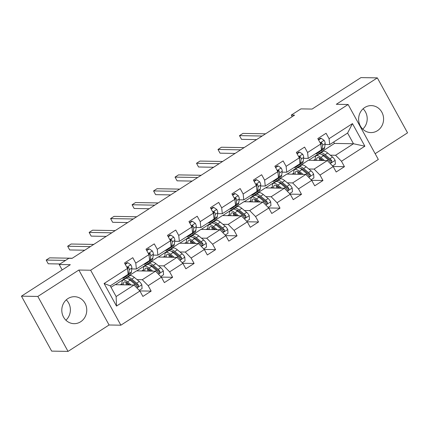 <?xml version="1.0" encoding="UTF-8"?>
<svg xmlns="http://www.w3.org/2000/svg" width="429" height="429" viewBox="0 0 429 429"><rect width="100%" height="100%" fill="white"/><g stroke="black" fill="none" stroke-linecap="round" stroke-linejoin="round"><path stroke-width="0.64" d="M364.736 107.518A13.492 12.484 91 0 0 359.035 122.581A13.492 12.484 91 0 0 370.87 132.588A13.492 12.484 91 0 0 377.472 130.684A13.492 12.484 91 0 0 383.177 115.621A13.492 12.484 91 0 0 371.337 105.609A13.492 12.484 91 0 0 364.736 107.518M67.911 298.6A13.492 12.484 91 0 0 62.21 313.663A13.492 12.484 91 0 0 74.045 323.67A13.492 12.484 91 0 0 80.647 321.766A13.492 12.484 91 0 0 86.352 306.703A13.492 12.484 91 0 0 74.512 296.696A13.492 12.484 91 0 0 67.911 298.6M375.155 153.695L407.55 132.84L377.338 77.885L360.955 77.601L312.081 109.068L300.938 108.875L291.302 115.079L292.181 116.677M120.871 325.193L378.319 159.454L348.107 104.499L90.658 270.238L120.871 325.193L109.073 324.989L78.861 270.034L37.832 296.444L68.045 351.399L109.073 324.989M68.045 351.399L51.662 351.115L21.45 296.16L70.324 264.698L59.186 264.505L62.173 269.943M37.832 296.444L21.45 296.16M308.623 160.264L334.475 143.42L353.48 143.753L347.603 133.054L329.703 144.578L329.059 138.68L326.078 133.263L317.819 138.578L320.801 143.999L307.582 152.51L304.601 147.088L296.342 152.402L299.324 157.824L286.105 166.334L283.124 160.913L274.866 166.232L277.847 171.654L264.629 180.159L261.647 174.737L253.389 180.057L256.37 185.478L243.152 193.988L240.17 188.567L231.912 193.881L234.888 199.303L221.675 207.813L218.693 202.391L210.435 207.711L213.411 213.127L200.198 221.637L197.217 216.216L188.958 221.536L191.935 226.957L178.721 235.462L175.74 230.041L167.476 235.36L170.458 240.782L157.245 249.292L154.263 243.87L145.999 249.185L148.981 254.606L135.768 263.116L132.786 257.695L124.523 263.015L127.504 268.436L104.102 283.499L116.511 306.075L116.13 296.546L134.03 285.022L115.026 284.695L111.031 287.264M329.059 138.68L352.466 123.616L364.875 146.192L341.473 161.256L344.449 166.677L333.119 166.484M116.511 306.075L139.918 291.012L142.895 296.428L151.158 291.114L148.177 285.693L161.395 277.182L164.371 282.604L172.635 277.29L169.653 271.868L182.872 263.358L185.848 268.779L194.112 263.46L191.13 258.038L204.349 249.533L207.33 254.955L215.589 249.635L212.607 244.214L225.826 235.703L228.807 241.125L237.065 235.811L234.084 230.389L247.302 221.879L250.284 227.3L258.542 221.981L255.561 216.565L268.779 208.054L271.761 213.476L280.019 208.156L277.037 202.735L290.256 194.23L293.238 199.651L301.496 194.332L298.514 188.91L311.733 180.4L314.714 185.821L322.973 180.507L319.996 175.086L333.21 166.575L336.191 171.997L344.449 166.677M59.186 264.505L68.822 258.301L72.099 258.355L294.578 115.133L291.302 115.079M320.801 143.999L321.444 149.898L308.226 158.403L303.571 158.322M287.146 174.094L308.317 160.258L327.322 160.591L314.108 169.096L308.832 169.005M295.104 168.769L295.93 168.785M308.226 158.403L307.582 152.51M333.21 166.575L327.322 160.591M319.996 175.086L314.108 169.096M299.324 157.824L299.968 163.722L286.749 172.227L282.094 172.147M265.669 187.918L286.84 174.088L305.845 174.415L292.632 182.926L287.355 182.834M273.627 182.593L274.453 182.609M286.749 172.227L286.105 166.334M311.733 180.4L305.845 174.415M298.514 188.91L292.632 182.926M277.847 171.654L278.491 177.547L265.272 186.057L260.618 185.977M244.192 201.743L265.363 187.913L284.368 188.24L271.149 196.75L265.878 196.659M252.145 196.423L252.976 196.434M265.272 186.057L264.629 180.159M290.256 194.23L284.368 188.24M277.037 202.735L271.149 196.75M256.37 185.478L257.014 191.372L243.795 199.882L239.141 199.801M222.715 215.567L243.887 201.737L262.891 202.07L249.673 210.575L244.401 210.483M230.668 210.248L231.499 210.264M243.795 199.882L243.152 193.988M268.779 208.054L262.891 202.07M255.561 216.565L249.673 210.575M234.888 199.303L235.537 205.201L222.319 213.706L217.664 213.626M201.239 229.397L222.41 215.562L241.414 215.894L228.196 224.399L222.924 224.308M209.191 224.072L210.017 224.088M222.319 213.706L221.675 207.813M247.302 221.879L241.414 215.894M234.084 230.389L228.196 224.399M213.411 213.127L214.06 219.026L200.842 227.536L196.187 227.456M179.762 243.222L200.933 229.392L219.938 229.719L206.719 238.229L201.448 238.138M187.714 237.897L188.54 237.913M200.842 227.536L200.198 221.637M225.826 235.703L219.938 229.719M212.607 244.214L206.719 238.229M191.935 226.957L192.583 232.85L179.365 241.361L174.71 241.28M158.28 257.046L179.456 243.216L198.461 243.543L185.242 252.054L179.971 251.962M166.238 251.726L167.063 251.737M179.365 241.361L178.721 235.462M204.349 249.533L198.461 243.543M191.13 258.038L185.242 252.054M170.458 240.782L171.101 246.675L157.888 255.185L153.233 255.105M136.803 270.876L157.979 257.041L176.984 257.373L163.765 265.878L158.494 265.787M144.761 265.551L145.587 265.567M157.888 255.185L157.245 249.292M182.872 263.358L176.984 257.373M169.653 271.868L163.765 265.878M148.981 254.606L149.624 260.505L136.411 269.01L131.751 268.929M115.326 284.7L136.502 270.871L155.507 271.198L142.289 279.708L137.017 279.617M123.284 279.376L124.11 279.392M136.411 269.01L135.768 263.116M161.395 277.182L155.507 271.198M148.177 285.693L142.289 279.708M127.504 268.436L128.148 274.329L110.253 285.853L104.102 283.499M139.918 291.012L134.03 285.022M78.861 270.034L90.658 270.238M377.338 77.885L336.309 104.295L348.107 104.499M110.253 285.853L116.13 296.546M329.703 144.578L325.048 144.498M334.475 143.42L333.698 142.004M316.581 154.944L317.406 154.955M330.309 155.18L335.585 155.271L353.48 143.753L364.875 146.192M347.603 133.054L352.466 123.616M341.473 161.256L335.585 155.271M123.89 279.536L123.364 279.526M151.158 291.114L139.827 290.916M120.243 284.786L122.077 283.601M145.367 265.707L144.841 265.701M141.72 270.956L143.554 269.777M172.635 277.29L161.304 277.091M166.843 251.882L166.318 251.871M163.197 257.132L165.036 255.952M194.112 263.46L182.781 263.267M188.32 238.057L187.795 238.047M184.674 243.307L186.513 242.122M215.589 249.635L204.258 249.437M209.797 224.233L209.277 224.222M206.151 229.483L207.99 228.298M237.065 235.811L225.734 235.612M231.274 210.403L230.754 210.398M227.627 215.653L229.467 214.473M258.542 221.981L247.211 221.788M252.751 196.579L252.231 196.568M249.104 201.828L250.944 200.649M280.019 208.156L268.688 207.963M274.228 182.754L273.707 182.743M270.581 188.004L272.42 186.819M301.496 194.332L290.165 194.133M295.704 168.924L295.184 168.919M292.058 174.179L293.897 172.994M322.973 180.507L311.642 180.309M317.181 155.1L316.661 155.089M313.54 160.349L315.374 159.17M66.264 299.86A13.492 12.484 -89 0 1 65.91 320.222M363.09 108.778A13.492 12.484 -89 0 1 362.736 129.14M124.437 276.721A13.229 4.263 57.2 0 1 123.686 277.96A13.229 4.263 57.2 0 1 122.244 278.131M125.284 264.393L127.874 262.725L130.883 264.811A4.585 1.475 57.2 0 1 131.869 268.012L131.381 271.948A13.229 4.263 57.2 0 1 130.566 273.525L127.955 275.209A13.229 4.263 -122.8 0 0 128.764 273.632L129.252 269.696A4.585 1.475 -122.8 0 0 128.797 267.605L128.062 267.101L127.145 267.776M127.874 262.725L127.022 262.714L125.053 263.98M127.054 275.037A13.229 4.263 57.2 0 1 126.303 276.276L123.686 277.96M65.557 260.398L46.182 260.065L49.625 257.85L72.276 258.242M126.936 275.445A13.229 4.263 -122.8 0 0 127.955 275.209M128.797 267.605L127.858 267.589A2.333 0.751 57.2 0 1 127.896 268.077L127.665 269.921M59.996 263.98L48.225 263.776L46.182 260.065M139.286 290.369L142.079 288.572L141.822 284.711A4.585 1.475 -122.8 0 0 139.275 281.483L134.406 277.456A13.229 4.263 -122.8 0 0 129.719 275.783L127.102 277.466A13.229 4.263 -122.8 0 0 126.469 278.298M130.228 279.456A10.982 3.539 -122.8 0 0 130.287 280.325M131.253 284.974L127.52 281.885A13.229 4.263 -122.8 0 0 122.833 280.212A13.229 4.263 -122.8 0 0 122.324 284.818M129.703 284.947L127.944 283.494A10.982 3.539 -122.8 0 0 124.051 282.105A10.982 3.539 -122.8 0 0 123.413 284.84M122.833 280.212L125.45 278.528A13.229 4.263 57.2 0 1 130.137 280.201L135.006 284.229A4.585 1.475 57.2 0 1 136.862 286.347L137.409 286.786L138.342 286.647L138.513 285.28A4.585 1.475 -122.8 0 0 136.658 283.167L131.789 279.14A13.229 4.263 -122.8 0 0 127.102 277.466M126.732 282.614A13.229 4.263 -122.8 0 0 127.531 284.91M128.437 284.926A10.982 3.539 57.2 0 1 127.987 283.526M128.754 279.188A10.982 3.539 57.2 0 1 132.212 280.743L137.076 284.776A2.333 0.751 57.2 0 1 137.575 285.264L138.513 285.28M125.965 282.202A10.982 3.539 -122.8 0 0 126.421 284.894M145.914 262.891A13.229 4.263 57.2 0 1 145.163 264.13A13.229 4.263 57.2 0 1 143.72 264.307M146.761 250.568L149.351 248.9L152.359 250.986A4.585 1.475 57.2 0 1 153.346 254.188L152.858 258.124A13.229 4.263 57.2 0 1 152.043 259.701L149.431 261.384A13.229 4.263 -122.8 0 0 150.241 259.808L150.729 255.872A4.585 1.475 -122.8 0 0 150.279 253.78L149.539 253.276L148.622 253.947M149.351 248.9L148.498 248.884L146.53 250.15M148.531 261.207A13.229 4.263 57.2 0 1 147.78 262.446L145.163 264.13M90.315 246.632L67.659 246.241L71.101 244.021L93.753 244.412M148.413 261.615A13.229 4.263 -122.8 0 0 149.431 261.384M150.279 253.78L149.335 253.764A2.333 0.751 57.2 0 1 149.372 254.247L149.147 256.097M84.749 250.214L69.702 249.951L67.659 246.241M167.39 249.067A13.229 4.263 57.2 0 1 166.64 250.305A13.229 4.263 57.2 0 1 165.197 250.477M168.238 236.744L170.828 235.076L173.836 237.157A4.585 1.475 57.2 0 1 174.823 240.363L174.335 244.299A13.229 4.263 57.2 0 1 173.525 245.876L170.908 247.56A13.229 4.263 -122.8 0 0 171.718 245.983L172.206 242.047A4.585 1.475 -122.8 0 0 171.756 239.956L171.015 239.452L170.099 240.122M170.828 235.076L169.975 235.06L168.007 236.325M170.007 247.383A13.229 4.263 57.2 0 1 169.257 248.622L166.64 250.305M111.792 232.802L89.135 232.411L92.578 230.196L115.235 230.588M169.889 247.79A13.229 4.263 -122.8 0 0 170.908 247.56M171.756 239.956L170.812 239.94A2.333 0.751 57.2 0 1 170.849 240.422L170.624 242.272M106.226 236.384L91.179 236.127L89.135 232.411M160.762 276.544L163.556 274.742L163.304 270.887A4.585 1.475 -122.8 0 0 160.752 267.658L155.883 263.631A13.229 4.263 -122.8 0 0 151.196 261.958L148.579 263.642A13.229 4.263 -122.8 0 0 147.946 264.473M151.71 265.626A10.982 3.539 -122.8 0 0 151.764 266.5M152.729 271.149L148.997 268.061A13.229 4.263 -122.8 0 0 144.31 266.388A13.229 4.263 -122.8 0 0 143.801 270.994M151.18 271.123L149.421 269.669A10.982 3.539 -122.8 0 0 145.528 268.281A10.982 3.539 -122.8 0 0 144.889 271.015M144.31 266.388L146.927 264.704A13.229 4.263 57.2 0 1 151.614 266.377L156.483 270.404A4.585 1.475 57.2 0 1 158.339 272.517L158.886 272.962L159.819 272.817L159.996 271.455A4.585 1.475 -122.8 0 0 158.135 269.342L153.266 265.315A13.229 4.263 -122.8 0 0 148.579 263.642M148.209 268.79A13.229 4.263 -122.8 0 0 149.008 271.085M149.914 271.101A10.982 3.539 57.2 0 1 149.464 269.702M150.23 265.363A10.982 3.539 57.2 0 1 153.689 266.918L158.553 270.946A2.333 0.751 57.2 0 1 159.052 271.439L159.996 271.455M147.442 268.377A10.982 3.539 -122.8 0 0 147.898 271.064M182.239 262.72L185.033 260.918L184.781 257.062A4.585 1.475 -122.8 0 0 182.228 253.829L177.359 249.801A13.229 4.263 -122.8 0 0 172.673 248.128L170.056 249.812A13.229 4.263 -122.8 0 0 169.423 250.643M173.187 251.802A10.982 3.539 -122.8 0 0 173.241 252.676M174.206 257.325L170.479 254.236A13.229 4.263 -122.8 0 0 165.787 252.563A13.229 4.263 -122.8 0 0 165.278 257.169M172.656 257.298L170.898 255.84A10.982 3.539 -122.8 0 0 167.004 254.451A10.982 3.539 -122.8 0 0 166.366 257.185M165.787 252.563L168.404 250.879A13.229 4.263 57.2 0 1 173.091 252.552L177.96 256.58A4.585 1.475 57.2 0 1 179.815 258.692L180.689 259.202L181.295 258.993L181.472 257.631A4.585 1.475 -122.8 0 0 179.612 255.512L174.742 251.485A13.229 4.263 -122.8 0 0 170.056 249.812M169.686 254.96A13.229 4.263 -122.8 0 0 170.485 257.261M171.391 257.277A10.982 3.539 57.2 0 1 170.94 255.877M171.707 251.533A10.982 3.539 57.2 0 1 175.166 253.094L180.03 257.121A2.333 0.751 57.2 0 1 180.529 257.614L181.472 257.631M168.919 254.547A10.982 3.539 -122.8 0 0 169.375 257.239M188.867 235.242A13.229 4.263 57.2 0 1 188.117 236.481A13.229 4.263 57.2 0 1 186.674 236.652M189.715 222.914L192.305 221.246L195.313 223.332A4.585 1.475 57.2 0 1 196.3 226.533L195.812 230.47A13.229 4.263 57.2 0 1 195.002 232.046L192.385 233.735A13.229 4.263 -122.8 0 0 193.195 232.153L193.683 228.217A4.585 1.475 -122.8 0 0 193.232 226.131L192.492 225.627L191.575 226.298M192.305 221.246L191.452 221.235L189.484 222.501M191.484 233.558A13.229 4.263 57.2 0 1 190.733 234.797L188.117 236.481M133.269 218.978L110.612 218.586L114.055 216.372L136.712 216.763M191.366 233.966A13.229 4.263 -122.8 0 0 192.385 233.735M193.232 226.131L192.289 226.115A2.333 0.751 57.2 0 1 192.331 226.598L192.101 228.442M127.703 222.56L112.655 222.297L110.612 218.586M210.349 221.412A13.229 4.263 57.2 0 1 209.593 222.656A13.229 4.263 57.2 0 1 208.151 222.828M211.191 209.089L213.781 207.422L216.79 209.508A4.585 1.475 57.2 0 1 217.776 212.709L217.288 216.645A13.229 4.263 57.2 0 1 216.479 218.222L213.862 219.905A13.229 4.263 -122.8 0 0 214.672 218.329L215.16 214.393A4.585 1.475 -122.8 0 0 214.709 212.301L213.969 211.797L213.052 212.473M213.781 207.422L212.929 207.405L210.966 208.676M212.961 219.728A13.229 4.263 57.2 0 1 212.21 220.973L209.593 222.656M154.746 205.153L132.089 204.762L135.532 202.547L158.188 202.938M212.843 220.141A13.229 4.263 -122.8 0 0 213.862 219.905M214.709 212.301L213.765 212.285A2.333 0.751 57.2 0 1 213.808 212.773L213.578 214.618M149.179 208.735L134.132 208.473L132.089 204.762M231.826 207.588A13.229 4.263 57.2 0 1 231.07 208.826A13.229 4.263 57.2 0 1 229.633 209.003M232.668 195.265L235.258 193.597L238.267 195.683A4.585 1.475 57.2 0 1 239.253 198.884L238.765 202.82A13.229 4.263 57.2 0 1 237.956 204.397L235.339 206.081A13.229 4.263 -122.8 0 0 236.148 204.504L236.636 200.568A4.585 1.475 -122.8 0 0 236.186 198.477L235.446 197.973L234.529 198.643M235.258 193.597L234.406 193.581L232.443 194.846M234.438 205.904A13.229 4.263 57.2 0 1 233.687 207.143L231.07 208.826M176.222 191.329L153.566 190.932L157.009 188.717L179.665 189.109M234.32 206.311A13.229 4.263 -122.8 0 0 235.339 206.081M236.186 198.477L235.242 198.461A2.333 0.751 57.2 0 1 235.285 198.943L235.054 200.793M170.656 194.905L155.609 194.648L153.566 190.932M203.716 248.89L206.515 247.093L206.258 243.238A4.585 1.475 -122.8 0 0 203.705 240.004L198.836 235.977A13.229 4.263 -122.8 0 0 194.149 234.304L191.532 235.988A13.229 4.263 -122.8 0 0 190.9 236.819M194.664 237.977A10.982 3.539 -122.8 0 0 194.718 238.846M195.688 243.495L191.956 240.406A13.229 4.263 -122.8 0 0 187.264 238.733A13.229 4.263 -122.8 0 0 186.754 243.345M194.133 243.468L192.374 242.015A10.982 3.539 -122.8 0 0 188.481 240.626A10.982 3.539 -122.8 0 0 187.843 243.361M187.264 238.733L189.881 237.049A13.229 4.263 57.2 0 1 194.568 238.722L199.437 242.755A4.585 1.475 57.2 0 1 201.298 244.868L201.839 245.308L202.772 245.168L202.949 243.806A4.585 1.475 -122.8 0 0 201.088 241.688L196.219 237.661A13.229 4.263 -122.8 0 0 191.532 235.988M191.168 241.136A13.229 4.263 -122.8 0 0 191.961 243.431M192.868 243.447A10.982 3.539 57.2 0 1 192.417 242.053M193.184 237.709A10.982 3.539 57.2 0 1 196.643 239.269L201.507 243.297A2.333 0.751 57.2 0 1 202.005 243.79L202.949 243.806M190.396 240.723A10.982 3.539 -122.8 0 0 190.851 243.415M225.193 235.065L227.992 233.263L227.735 229.408A4.585 1.475 -122.8 0 0 225.182 226.18L220.313 222.152A13.229 4.263 -122.8 0 0 215.626 220.479L213.009 222.163A13.229 4.263 -122.8 0 0 212.376 222.994M216.141 224.153A10.982 3.539 -122.8 0 0 216.195 225.021M217.165 229.671L213.433 226.582A13.229 4.263 -122.8 0 0 208.741 224.909A13.229 4.263 -122.8 0 0 208.231 229.515M215.61 229.644L213.851 228.19A10.982 3.539 -122.8 0 0 209.958 226.802A10.982 3.539 -122.8 0 0 209.32 229.536M208.741 224.909L211.358 223.225A13.229 4.263 57.2 0 1 216.044 224.898L220.914 228.925A4.585 1.475 57.2 0 1 222.774 231.043L223.316 231.483L224.249 231.344L224.426 229.976A4.585 1.475 -122.8 0 0 222.565 227.863L217.701 223.836A13.229 4.263 -122.8 0 0 213.009 222.163M212.645 227.311A13.229 4.263 -122.8 0 0 213.438 229.606M214.344 229.622A10.982 3.539 57.2 0 1 213.894 228.223M214.661 223.884A10.982 3.539 57.2 0 1 218.12 225.439L222.983 229.467A2.333 0.751 57.2 0 1 223.482 229.96L224.426 229.976M211.872 226.898A10.982 3.539 -122.8 0 0 212.328 229.59M246.67 221.241L249.469 219.439L249.211 215.583A4.585 1.475 -122.8 0 0 246.659 212.355L241.79 208.328A13.229 4.263 -122.8 0 0 237.103 206.655L234.486 208.338A13.229 4.263 -122.8 0 0 233.853 209.17M237.618 210.323A10.982 3.539 -122.8 0 0 237.671 211.197M238.642 215.846L234.91 212.757A13.229 4.263 -122.8 0 0 230.217 211.084A13.229 4.263 -122.8 0 0 229.708 215.69M237.087 215.819L235.328 214.361A10.982 3.539 -122.8 0 0 231.435 212.972A10.982 3.539 -122.8 0 0 230.802 215.712M230.217 211.084L232.834 209.4A13.229 4.263 57.2 0 1 237.527 211.073L242.39 215.101A4.585 1.475 57.2 0 1 244.251 217.213L244.793 217.659L245.726 217.514L245.903 216.152A4.585 1.475 -122.8 0 0 244.042 214.039L239.178 210.012A13.229 4.263 -122.8 0 0 234.486 208.338M234.121 213.481A13.229 4.263 -122.8 0 0 234.915 215.782M235.827 215.798A10.982 3.539 57.2 0 1 235.371 214.398M236.138 210.054A10.982 3.539 57.2 0 1 239.597 211.615L244.46 215.642A2.333 0.751 57.2 0 1 244.959 216.136L245.903 216.152M233.349 213.074A10.982 3.539 -122.8 0 0 233.805 215.76M253.303 193.763A13.229 4.263 57.2 0 1 252.547 195.002A13.229 4.263 57.2 0 1 251.11 195.174M254.145 181.44L256.735 179.772L259.749 181.853A4.585 1.475 57.2 0 1 260.73 185.06L260.242 188.991A13.229 4.263 57.2 0 1 259.432 190.573L256.815 192.256A13.229 4.263 -122.8 0 0 257.625 190.674L258.113 186.744A4.585 1.475 -122.8 0 0 257.663 184.652L256.923 184.148L256.006 184.819M256.735 179.772L255.882 179.756L253.92 181.022M255.915 192.079A13.229 4.263 57.2 0 1 255.164 193.318L252.547 195.002M197.699 177.499L175.048 177.107L178.485 174.893L201.142 175.284M255.797 192.487A13.229 4.263 -122.8 0 0 256.815 192.256M257.663 184.652L256.719 184.636A2.333 0.751 57.2 0 1 256.762 185.119L256.531 186.969M192.133 181.081L177.086 180.823L175.048 177.107M268.152 207.411L270.946 205.614L270.688 201.759A4.585 1.475 -122.8 0 0 268.136 198.525L263.267 194.498A13.229 4.263 -122.8 0 0 258.58 192.825L255.963 194.509A13.229 4.263 -122.8 0 0 255.33 195.34M259.095 196.498A10.982 3.539 -122.8 0 0 259.148 197.367M260.119 202.021L256.386 198.933A13.229 4.263 -122.8 0 0 251.694 197.26A13.229 4.263 -122.8 0 0 251.185 201.866M258.564 201.995L256.805 200.536A10.982 3.539 -122.8 0 0 252.912 199.147A10.982 3.539 -122.8 0 0 252.279 201.882M251.694 197.26L254.311 195.576A13.229 4.263 57.2 0 1 259.003 197.249L263.867 201.276A4.585 1.475 57.2 0 1 265.728 203.389L266.597 203.898L267.203 203.689L267.38 202.327A4.585 1.475 -122.8 0 0 265.519 200.209L260.655 196.182A13.229 4.263 -122.8 0 0 255.963 194.509M255.598 199.657A13.229 4.263 -122.8 0 0 256.392 201.957M257.303 201.973A10.982 3.539 57.2 0 1 256.848 200.574M257.614 196.23A10.982 3.539 57.2 0 1 261.073 197.79L265.942 201.818A2.333 0.751 57.2 0 1 266.436 202.311L267.38 202.327M254.826 199.244A10.982 3.539 -122.8 0 0 255.282 201.936M274.78 179.939A13.229 4.263 57.2 0 1 274.024 181.177A13.229 4.263 57.2 0 1 272.587 181.349M275.622 167.61L278.212 165.943L281.226 168.029A4.585 1.475 57.2 0 1 282.207 171.23L281.719 175.166A13.229 4.263 57.2 0 1 280.909 176.743L278.292 178.426A13.229 4.263 -122.8 0 0 279.102 176.85L279.59 172.914A4.585 1.475 -122.8 0 0 279.14 170.828L278.4 170.318L277.483 170.994M278.212 165.943L277.365 165.932L275.397 167.197M277.397 178.255A13.229 4.263 57.2 0 1 276.641 179.494L274.024 181.177M219.176 163.674L196.525 163.283L199.962 161.068L222.619 161.46M277.273 178.662A13.229 4.263 -122.8 0 0 278.292 178.426M279.14 170.828L278.196 170.806A2.333 0.751 57.2 0 1 278.239 171.294L278.008 173.139M213.615 167.256L198.563 166.994L196.525 163.283M289.629 193.586L292.422 191.79L292.165 187.929A4.585 1.475 -122.8 0 0 289.613 184.701L284.749 180.673A13.229 4.263 -122.8 0 0 280.057 179L277.44 180.684A13.229 4.263 -122.8 0 0 276.807 181.515M280.571 182.674A10.982 3.539 -122.8 0 0 280.625 183.542M281.596 188.192L277.863 185.103A13.229 4.263 -122.8 0 0 273.171 183.43A13.229 4.263 -122.8 0 0 272.662 188.036M280.04 188.165L278.282 186.712A10.982 3.539 -122.8 0 0 274.388 185.323A10.982 3.539 -122.8 0 0 273.756 188.058M273.171 183.43L275.788 181.746A13.229 4.263 57.2 0 1 280.48 183.419L285.344 187.446A4.585 1.475 57.2 0 1 287.205 189.564L287.746 190.004L288.679 189.865L288.856 188.497A4.585 1.475 -122.8 0 0 286.996 186.384L282.132 182.357A13.229 4.263 -122.8 0 0 277.44 180.684M277.075 185.832A13.229 4.263 -122.8 0 0 277.869 188.127M278.78 188.143A10.982 3.539 57.2 0 1 278.324 186.744M279.091 182.405A10.982 3.539 57.2 0 1 282.55 183.966L287.419 187.993A2.333 0.751 57.2 0 1 287.913 188.481L288.856 188.497M276.303 185.419A10.982 3.539 -122.8 0 0 276.759 188.111M296.257 166.109A13.229 4.263 57.2 0 1 295.501 167.348A13.229 4.263 57.2 0 1 294.063 167.524M297.104 153.786L299.689 152.118L302.702 154.204A4.585 1.475 57.2 0 1 303.684 157.405L303.196 161.342A13.229 4.263 57.2 0 1 302.386 162.918L299.769 164.602A13.229 4.263 -122.8 0 0 300.579 163.025L301.072 159.089A4.585 1.475 -122.8 0 0 300.616 156.998L299.882 156.494L298.959 157.17M299.689 152.118L298.841 152.102L296.873 153.368M298.874 164.425A13.229 4.263 57.2 0 1 298.117 165.664L295.501 167.348M240.653 149.85L218.002 149.458L221.444 147.238L244.096 147.635M298.75 164.833A13.229 4.263 -122.8 0 0 299.769 164.602M300.616 156.998L299.673 156.982A2.333 0.751 57.2 0 1 299.715 157.47L299.485 159.315M235.092 153.432L220.039 153.169L218.002 149.458M311.105 179.762L313.899 177.96L313.642 174.104A4.585 1.475 -122.8 0 0 311.089 170.876L306.226 166.849A13.229 4.263 -122.8 0 0 301.533 165.176L298.916 166.86A13.229 4.263 -122.8 0 0 298.284 167.691M302.048 168.844A10.982 3.539 -122.8 0 0 302.102 169.718M303.072 174.367L299.34 171.278A13.229 4.263 -122.8 0 0 294.648 169.605A13.229 4.263 -122.8 0 0 294.138 174.212M301.517 174.34L299.758 172.887A10.982 3.539 -122.8 0 0 295.865 171.498A10.982 3.539 -122.8 0 0 295.232 174.233M294.648 169.605L297.265 167.921A13.229 4.263 57.2 0 1 301.957 169.594L306.821 173.622A4.585 1.475 57.2 0 1 308.682 175.74L309.223 176.18L310.156 176.035L310.333 174.673A4.585 1.475 -122.8 0 0 308.472 172.56L303.609 168.533A13.229 4.263 -122.8 0 0 298.916 166.86M298.552 172.008A13.229 4.263 -122.8 0 0 299.345 174.303M300.257 174.319A10.982 3.539 57.2 0 1 299.801 172.919M300.568 168.581A10.982 3.539 57.2 0 1 304.027 170.136L308.896 174.163A2.333 0.751 57.2 0 1 309.389 174.657L310.333 174.673M297.78 171.595A10.982 3.539 -122.8 0 0 298.235 174.281M317.733 152.284A13.229 4.263 57.2 0 1 316.977 153.523A13.229 4.263 57.2 0 1 315.54 153.695M318.581 139.961L321.171 138.294L324.179 140.374A4.585 1.475 57.2 0 1 325.161 143.581L324.673 147.517A13.229 4.263 57.2 0 1 323.863 149.094L321.246 150.777A13.229 4.263 -122.8 0 0 322.056 149.201L322.549 145.265A4.585 1.475 -122.8 0 0 322.093 143.173L321.359 142.669L320.436 143.34M321.171 138.294L320.318 138.277L318.35 139.543M320.35 150.6A13.229 4.263 57.2 0 1 319.594 151.839L316.977 153.523M262.13 136.02L239.479 135.628L242.921 133.414L265.572 133.805M320.227 151.008A13.229 4.263 -122.8 0 0 321.246 150.777M322.093 143.173L321.149 143.157A2.333 0.751 57.2 0 1 321.192 143.64L320.962 145.49M256.569 139.602L241.516 139.345L239.479 135.628M332.582 165.937L335.376 164.135L335.119 160.28A4.585 1.475 -122.8 0 0 332.566 157.052L327.702 153.019A13.229 4.263 -122.8 0 0 323.01 151.346L320.393 153.03A13.229 4.263 -122.8 0 0 319.761 153.861M323.525 155.019A10.982 3.539 -122.8 0 0 323.579 155.893M324.549 160.543L320.817 157.454A13.229 4.263 -122.8 0 0 316.13 155.781A13.229 4.263 -122.8 0 0 315.615 160.387M322.994 160.516L321.235 159.057A10.982 3.539 -122.8 0 0 317.347 157.668A10.982 3.539 -122.8 0 0 316.709 160.403M316.13 155.781L318.742 154.097A13.229 4.263 57.2 0 1 323.434 155.77L328.298 159.797A4.585 1.475 57.2 0 1 330.158 161.91L331.027 162.419L331.633 162.21L331.81 160.848A4.585 1.475 -122.8 0 0 329.949 158.735L325.085 154.703A13.229 4.263 -122.8 0 0 320.393 153.03M320.029 158.178A13.229 4.263 -122.8 0 0 320.822 160.478M321.734 160.494A10.982 3.539 57.2 0 1 321.278 159.095M322.045 154.751A10.982 3.539 57.2 0 1 325.504 156.312L330.373 160.339A2.333 0.751 57.2 0 1 330.866 160.832L331.81 160.848M319.256 157.77A10.982 3.539 -122.8 0 0 319.712 160.457M130.807 264.757L126.877 267.288M131.381 271.948L128.764 273.632M131.869 268.012L129.252 269.696M136.926 287.966L141.833 284.808M131.789 279.14L134.406 277.456M127.52 281.885L130.137 280.201M136.658 283.167L139.275 281.483M133.778 285.017L135.006 284.229M152.284 250.933L148.354 253.464M152.858 258.124L150.241 259.808M153.346 254.188L150.729 255.872M173.761 237.108L169.83 239.639M174.335 244.299L171.718 245.983M174.823 240.363L172.206 242.047M158.403 274.142L163.31 270.983M153.266 265.315L155.883 263.631M148.997 268.061L151.614 266.377M158.135 269.342L160.752 267.658M155.255 271.192L156.483 270.404M179.88 260.317L184.786 257.159M174.742 251.485L177.359 249.801M170.479 254.236L173.091 252.552M179.612 255.512L182.228 253.829M176.732 257.368L177.96 256.58M195.238 223.278L191.307 225.81M195.812 230.47L193.195 232.153M196.3 226.533L193.683 228.217M216.715 209.454L212.784 211.985M217.288 216.645L214.672 218.329M217.776 212.709L215.16 214.393M238.197 195.629L234.261 198.16M238.765 202.82L236.148 204.504M239.253 198.884L236.636 200.568M201.357 246.493L206.263 243.334M196.219 237.661L198.836 235.977M191.956 240.406L194.568 238.722M201.088 241.688L203.705 240.004M198.209 243.543L199.437 242.755M222.833 232.663L227.74 229.504M217.701 223.836L220.313 222.152M213.433 226.582L216.044 224.898M222.565 227.863L225.182 226.18M219.691 229.713L220.914 228.925M244.31 218.838L249.217 215.68M239.178 210.012L241.79 208.328M234.91 212.757L237.527 211.073M244.042 214.039L246.659 212.355M241.168 215.889L242.39 215.101M259.674 181.805L255.738 184.336M260.242 188.991L257.625 190.674M260.73 185.06L258.113 186.744M265.787 205.014L270.694 201.855M260.655 196.182L263.267 194.498M256.386 198.933L259.003 197.249M265.519 200.209L268.136 198.525M262.645 202.064L263.867 201.276M281.151 167.975L277.214 170.506M281.719 175.166L279.102 176.85M282.207 171.23L279.59 172.914M287.264 191.184L292.17 188.025M282.132 182.357L284.749 180.673M277.863 185.103L280.48 183.419M286.996 186.384L289.613 184.701M284.121 188.234L285.344 187.446M302.627 154.15L298.691 156.682M303.196 161.342L300.579 163.025M303.684 157.405L301.072 159.089M308.741 177.359L313.647 174.201M303.609 168.533L306.226 166.849M299.34 171.278L301.957 169.594M308.472 172.56L311.089 170.876M305.598 174.41L306.821 173.622M324.104 140.326L320.168 142.857M324.673 147.517L322.056 149.201M325.161 143.581L322.549 145.265M330.217 163.535L335.124 160.376M325.085 154.703L327.702 153.019M320.817 157.454L323.434 155.77M329.949 158.735L332.566 157.052M327.075 160.585L328.298 159.797"/></g></svg>
